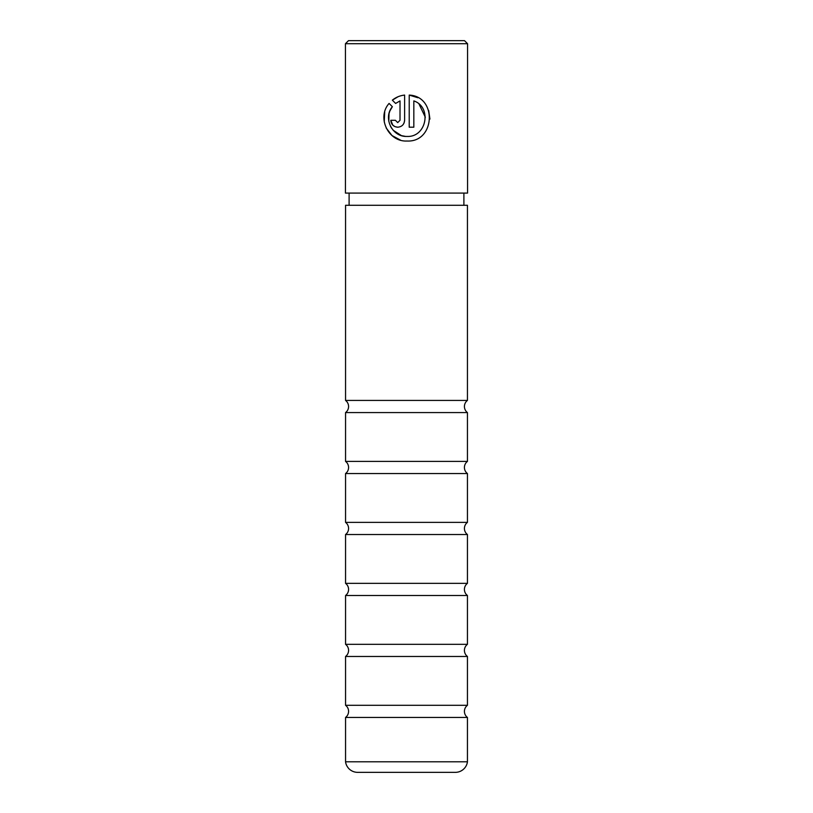 <?xml version="1.0" encoding="UTF-8"?>
<svg xmlns="http://www.w3.org/2000/svg" width="813" height="813" viewBox="0 0 813 813"><rect width="100%" height="100%" fill="white"/><g stroke="black" fill="none" stroke-linecap="round" stroke-linejoin="round"><path stroke-width="1.22" d="M467.445 717.452A7.622 7.622 0 0 1 467.445 705.298L345.555 705.298A7.622 7.622 0 0 1 345.555 717.452L467.445 717.452L467.445 761.791L345.555 761.791A12.195 12.195 0 0 0 357.639 772.35L455.361 772.35A12.195 12.195 0 0 0 467.445 761.791M467.445 656.477A7.622 7.622 0 0 1 467.445 644.323L345.555 644.323A7.622 7.622 0 0 1 345.555 656.477L467.445 656.477L467.445 705.298M467.445 595.502A7.622 7.622 0 0 1 467.445 583.348L345.555 583.348A7.622 7.622 0 0 1 345.555 595.502L467.445 595.502L467.445 644.323M467.445 534.527A7.622 7.622 0 0 1 467.445 522.373L345.555 522.373A7.622 7.622 0 0 1 345.555 534.527L467.445 534.527L467.445 583.348M467.445 473.552A7.622 7.622 0 0 1 467.445 461.398L345.555 461.398A7.622 7.622 0 0 1 345.555 473.552L467.445 473.552L467.445 522.373M467.445 412.577A7.622 7.622 0 0 1 467.445 400.423L345.555 400.423A7.622 7.622 0 0 1 345.555 412.577L467.445 412.577L467.445 461.398M345.555 761.791L345.555 717.452M345.555 705.298L345.555 656.477M345.555 644.323L345.555 595.502M345.555 583.348L345.555 534.527M345.555 522.373L345.555 473.552M345.555 461.398L345.555 412.577M467.445 400.423L467.445 205.283L345.555 205.283L345.555 400.423M405.301 136.35L401.856 135.71M401.297 135.537L393.177 130.273M391.673 128.332L390.494 126.33M388.797 121.31L389.031 113.576M389.071 113.434L389.793 111.208M389.925 110.893L392.364 106.696C382.781 117.885 392.181 137.173 406.917 136.421C426.53 137.57 432.282 107.113 413.827 100.914L413.827 127.204L409.224 127.204L409.224 95.08C437.435 96.381 435.219 142.509 406.917 141.025C388.197 141.98 376.602 117.316 389.092 103.424L392.364 106.696M429.925 119.074L428.685 110.477M417.872 97.733L409.224 95.08M397.709 122.6L395.403 120.294L397.709 122.6L400.016 120.294L400.016 100.914L395.626 103.444L392.344 100.162C395.89 97.286 399.976 95.588 404.62 95.08L404.62 120.294C404.193 124.511 401.886 126.808 397.709 127.204C393.533 126.818 391.226 124.521 390.799 120.294L395.403 120.294M404.112 122.895L404.62 120.294M348.492 40.65L464.508 40.65L467.556 43.699L345.444 43.699L348.492 40.65M463.898 205.283L463.898 193.088M349.102 205.283L349.102 193.088M345.444 43.699L345.444 193.088L467.556 193.088L467.556 43.699M395.626 103.444L400.016 100.914M398.075 96.727L392.344 100.162M390.799 120.294L392.842 125.202L395.067 126.686M395.098 126.696L397.709 127.204M384.701 111.95L384.234 121.97M386.145 127.946L391.998 135.537L400.474 140.11M419.091 104.166L425.331 117.245"/></g></svg>

